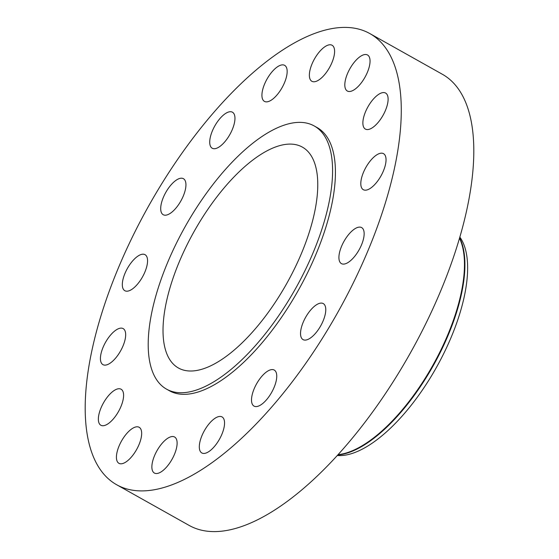 <?xml version="1.0" encoding="UTF-8"?>
<svg xmlns="http://www.w3.org/2000/svg" width="559" height="559" viewBox="0 0 559 559"><rect width="100%" height="100%" fill="white"/><g stroke="black" fill="none" stroke-linecap="round" stroke-linejoin="round"><path stroke-width="0.84" d="M103.555 425.699A20.655 8.665 -60.7 0 0 119.961 408.734A20.655 8.665 -60.7 0 0 121.086 389.218A20.655 8.665 -60.7 0 0 118.403 388.771A20.655 8.665 -60.7 0 0 101.997 405.736A20.655 8.665 -60.7 0 0 100.872 425.252A20.655 8.665 -60.7 0 0 103.555 425.699M105.63 365.09A20.655 8.665 -60.7 0 0 122.037 348.124A20.655 8.665 -60.7 0 0 123.162 328.608A20.655 8.665 -60.7 0 0 120.471 328.161A20.655 8.665 -60.7 0 0 104.065 345.127A20.655 8.665 -60.7 0 0 102.94 364.643A20.655 8.665 -60.7 0 0 105.63 365.09M127.515 291.162A20.655 8.665 -60.7 0 0 143.922 274.196A20.655 8.665 -60.7 0 0 145.047 254.68A20.655 8.665 -60.7 0 0 142.363 254.233A20.655 8.665 -60.7 0 0 125.957 271.199A20.655 8.665 -60.7 0 0 124.832 290.715A20.655 8.665 -60.7 0 0 127.515 291.162M165.897 215.166A20.655 8.665 -60.7 0 0 182.304 198.2A20.655 8.665 -60.7 0 0 183.429 178.691A20.655 8.665 -60.7 0 0 180.739 178.244A20.655 8.665 -60.7 0 0 164.332 195.21A20.655 8.665 -60.7 0 0 163.207 214.719A20.655 8.665 -60.7 0 0 165.897 215.166M214.915 148.687A20.655 8.665 -60.7 0 0 231.321 131.721A20.655 8.665 -60.7 0 0 232.446 112.205A20.655 8.665 -60.7 0 0 229.763 111.758A20.655 8.665 -60.7 0 0 213.356 128.724A20.655 8.665 -60.7 0 0 212.231 148.24A20.655 8.665 -60.7 0 0 214.915 148.687M267.118 101.829A20.655 8.665 -60.7 0 0 283.525 84.863A20.655 8.665 -60.7 0 0 284.65 65.347A20.655 8.665 -60.7 0 0 281.967 64.9A20.655 8.665 -60.7 0 0 265.56 81.866A20.655 8.665 -60.7 0 0 264.435 101.382A20.655 8.665 -60.7 0 0 267.118 101.829M314.556 81.74A20.655 8.665 -60.7 0 0 330.963 64.774A20.655 8.665 -60.7 0 0 332.088 45.258A20.655 8.665 -60.7 0 0 329.405 44.811A20.655 8.665 -60.7 0 0 312.998 61.776A20.655 8.665 -60.7 0 0 311.873 81.286A20.655 8.665 -60.7 0 0 314.556 81.74M350.004 91.466A20.655 8.665 -60.7 0 0 366.411 74.501A20.655 8.665 -60.7 0 0 367.536 54.985A20.655 8.665 -60.7 0 0 364.852 54.537A20.655 8.665 -60.7 0 0 348.446 71.503A20.655 8.665 -60.7 0 0 347.321 91.012A20.655 8.665 -60.7 0 0 350.004 91.466M368.067 129.527A20.655 8.665 -60.7 0 0 384.473 112.569A20.655 8.665 -60.7 0 0 385.598 93.053A20.655 8.665 -60.7 0 0 382.915 92.605A20.655 8.665 -60.7 0 0 366.508 109.571A20.655 8.665 -60.7 0 0 365.383 129.08A20.655 8.665 -60.7 0 0 368.067 129.527M365.998 190.144A20.655 8.665 -60.7 0 0 382.405 173.178A20.655 8.665 -60.7 0 0 383.53 153.662A20.655 8.665 -60.7 0 0 380.847 153.215A20.655 8.665 -60.7 0 0 364.44 170.181A20.655 8.665 -60.7 0 0 363.315 189.697A20.655 8.665 -60.7 0 0 365.998 190.144M344.106 264.072A20.655 8.665 -60.7 0 0 360.513 247.106A20.655 8.665 -60.7 0 0 361.638 227.59A20.655 8.665 -60.7 0 0 358.955 227.143A20.655 8.665 -60.7 0 0 342.548 244.108A20.655 8.665 -60.7 0 0 341.423 263.624A20.655 8.665 -60.7 0 0 344.106 264.072M305.731 340.061A20.655 8.665 -60.7 0 0 322.138 323.095A20.655 8.665 -60.7 0 0 323.263 303.579A20.655 8.665 -60.7 0 0 320.58 303.132A20.655 8.665 -60.7 0 0 304.173 320.097A20.655 8.665 -60.7 0 0 303.048 339.613A20.655 8.665 -60.7 0 0 305.731 340.061M256.714 406.547A20.655 8.665 -60.7 0 0 273.113 389.581A20.655 8.665 -60.7 0 0 274.245 370.065A20.655 8.665 -60.7 0 0 271.555 369.618A20.655 8.665 -60.7 0 0 255.149 386.583A20.655 8.665 -60.7 0 0 254.024 406.1A20.655 8.665 -60.7 0 0 256.714 406.547M204.51 453.398A20.655 8.665 -60.7 0 0 220.917 436.432A20.655 8.665 -60.7 0 0 222.042 416.923A20.655 8.665 -60.7 0 0 219.352 416.476A20.655 8.665 -60.7 0 0 202.945 433.435A20.655 8.665 -60.7 0 0 201.82 452.951A20.655 8.665 -60.7 0 0 204.51 453.398M121.624 463.767A20.655 8.665 -60.7 0 0 138.031 446.802A20.655 8.665 -60.7 0 0 139.156 427.286A20.655 8.665 -60.7 0 0 136.466 426.838A20.655 8.665 -60.7 0 0 120.059 443.804A20.655 8.665 -60.7 0 0 118.934 463.32A20.655 8.665 -60.7 0 0 121.624 463.767M157.072 473.494A20.655 8.665 -60.7 0 0 173.479 456.528A20.655 8.665 -60.7 0 0 174.604 437.012A20.655 8.665 -60.7 0 0 171.913 436.565A20.655 8.665 -60.7 0 0 155.507 453.531A20.655 8.665 -60.7 0 0 154.382 473.047A20.655 8.665 -60.7 0 0 157.072 473.494M337.28 455.515A127.543 53.496 -60.7 0 0 343.89 455.34A127.543 53.496 -60.7 0 0 439.709 361.4A127.543 53.496 -60.7 0 0 459.84 237.1M337.776 454.97A129.339 54.251 -60.7 0 0 339.425 454.802A129.339 54.251 -60.7 0 0 434.029 364.279A129.339 54.251 -60.7 0 0 459.631 237.813M338.069 454.656A129.339 54.251 -60.7 0 0 338.978 454.551A129.339 54.251 -60.7 0 0 433.211 364.692A129.339 54.251 -60.7 0 0 459.512 238.218M116.649 484.737L189.18 525.439A258.677 108.502 -60.7 0 0 222.824 531.05A258.677 108.502 -60.7 0 0 428.25 318.616A258.677 108.502 -60.7 0 0 442.351 74.263L369.82 33.561A258.677 108.502 -60.7 0 0 336.176 27.95A258.677 108.502 -60.7 0 0 130.75 240.384A258.677 108.502 -60.7 0 0 116.649 484.737A258.677 108.502 -60.7 0 0 150.294 490.355A258.677 108.502 -60.7 0 0 355.727 277.914A258.677 108.502 -60.7 0 0 369.82 33.561M166.554 389.148L169.398 390.748A150.895 63.293 -60.7 0 0 189.019 394.018A150.895 63.293 -60.7 0 0 308.854 270.095A150.895 63.293 -60.7 0 0 317.079 127.557L314.235 125.964A150.895 63.293 -60.7 0 0 294.607 122.687A150.895 63.293 -60.7 0 0 174.771 246.61A150.895 63.293 -60.7 0 0 166.554 389.148A150.895 63.293 -60.7 0 0 186.175 392.425A150.895 63.293 -60.7 0 0 306.011 268.502A150.895 63.293 -60.7 0 0 314.235 125.964M194.888 370.75A126.641 53.119 -60.7 0 0 295.466 266.741A126.641 53.119 -60.7 0 0 302.363 147.108A126.641 53.119 -60.7 0 0 285.894 144.362A126.641 53.119 -60.7 0 0 185.322 248.371A126.641 53.119 -60.7 0 0 178.419 367.997A126.641 53.119 -60.7 0 0 194.888 370.75"/></g></svg>
